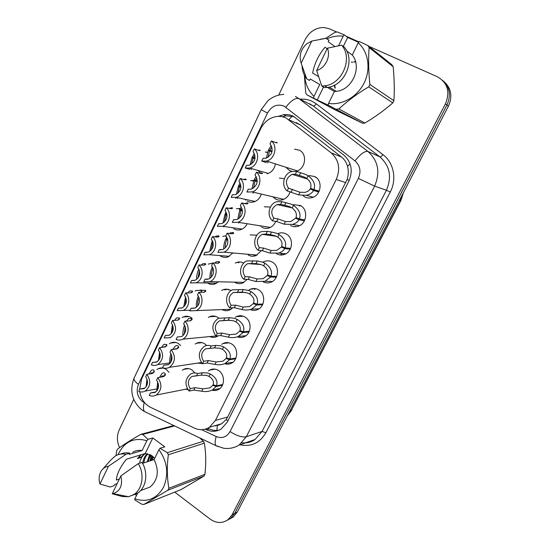 <?xml version="1.0" encoding="UTF-8"?>
<svg xmlns="http://www.w3.org/2000/svg" width="550" height="550" viewBox="0 0 550 550"><rect width="100%" height="100%" fill="white"/><g stroke="black" fill="none" stroke-linecap="round" stroke-linejoin="round"><path stroke-width="0.82" d="M208.457 370.927L209.763 370.054C212.726 368.548 215.683 368.727 218.632 370.576C225.012 374.481 225.067 386.038 218.714 389.379C216.617 390.569 214.404 390.823 212.08 390.149M221.767 344.314L223.032 343.516C225.974 342.107 228.889 342.279 231.777 344.046C238.363 347.937 238.267 359.817 231.626 363.11C229.391 364.306 227.074 364.499 224.661 363.701M249.061 289.905L250.243 289.272C253.103 288.069 255.901 288.255 258.637 289.836C265.678 293.693 265.21 306.329 257.916 309.471C255.337 310.668 252.759 310.688 250.174 309.54M263.065 262.096L264.199 261.539C267.004 260.459 269.72 260.659 272.36 262.137C279.661 265.987 278.953 279.056 271.288 282.081C268.51 283.264 265.781 283.168 263.113 281.786M278.417 233.399C281.132 232.451 283.759 232.657 286.282 234.032C293.872 237.875 292.882 251.433 284.811 254.306C281.937 255.413 279.173 255.228 276.519 253.749M293.535 204.648L300.417 205.514C308.316 209.351 306.982 223.451 298.478 226.126C295.701 227.095 293.04 226.896 290.503 225.521M235.297 317.309L236.521 316.594C239.429 315.281 242.296 315.459 245.114 317.137C251.914 321.007 251.653 333.245 244.695 336.476C242.303 337.673 239.855 337.796 237.359 336.841M309.169 175.539L314.751 176.571C323.001 180.4 321.262 195.113 312.297 197.532C309.629 198.351 307.099 198.137 304.693 196.873L303.043 195.738M182.277 370.232L183.59 369.38C186.416 368.005 189.228 368.204 192.019 369.992L194.865 372.941M187.907 389.634L185.529 389.235M195.188 344.032L196.467 343.248C199.272 341.962 202.042 342.162 204.772 343.86L206.697 345.531M202.256 363.529L197.587 363.117M247.163 279.379L242.901 282.947C240.109 284.075 237.407 283.876 234.802 282.349L234.472 282.143M261.415 250.607L256.025 255.599C253.296 256.609 250.676 256.403 248.167 254.973M275.715 221.389C274.409 224.572 272.271 226.738 269.287 227.865C266.647 228.745 264.124 228.525 261.731 227.205M290.097 191.675C288.874 195.745 286.406 198.426 282.7 199.732C280.163 200.482 277.757 200.241 275.488 199.024L272.772 196.769M208.312 317.446L209.557 316.745C212.327 315.549 215.05 315.755 217.711 317.364L218.721 318.113M218.295 335.789L217.106 336.511C214.672 337.659 212.224 337.686 209.763 336.579M221.657 290.482L222.867 289.857C225.589 288.757 228.243 288.97 230.828 290.489L231.055 290.634M232.87 307.746L229.928 309.911C227.26 311.087 224.634 310.977 222.049 309.595M294.614 149.16L299.337 150.178C307.739 153.979 305.484 169.228 296.251 171.181L295.907 171.27M292.181 171.38L289.444 170.438L285.986 167.276M156.86 369.572L158.18 368.741C160.882 367.476 163.556 367.703 166.196 369.421L168.974 372.35M169.393 343.771L170.686 343.007C173.367 341.818 175.993 342.045 178.578 343.681L180.682 345.613M182.126 317.597L183.391 316.903C186.038 315.803 188.616 316.037 191.139 317.591L192.136 318.34M218.384 281.793L215.414 283.772C212.754 284.804 210.189 284.584 207.728 283.113L207.563 283.009M261.305 194.067C260.061 198.034 257.641 200.633 254.052 201.85C251.639 202.538 249.349 202.29 247.191 201.114M247.156 223.733C245.809 226.614 243.767 228.553 241.031 229.542C238.514 230.354 236.122 230.113 233.846 228.834M232.904 252.959L228.154 256.85C225.555 257.771 223.073 257.544 220.694 256.169L219.828 255.571M275.406 163.9C274.478 169.015 271.748 172.301 267.211 173.759M253.447 288.496L254.519 289.293M283.236 254.389L282.947 254.863M227.611 289.272L228.394 289.877M216.865 430.43L217.374 425.583L221.732 423.713L226.091 419.588L227.686 416.996L347.153 179.431C348.487 175.01 348.631 170.706 347.566 166.519C346.596 162.642 344.575 159.472 341.502 157.018L300.355 124.926L296.113 122.526M139.782 391.744C141.075 399.066 144.664 404.264 150.535 407.33L194.487 428.12C199.657 430.43 204.614 430.155 209.357 427.309L215.442 420.42L336.229 179.486C340.643 168.891 338.965 160.016 331.196 152.866L286.282 118.147C283.078 116.559 279.668 116.043 276.066 116.593C269.273 117.92 264.165 121.949 260.748 128.666L141.556 379.143L139.569 389.599M235.235 263.127L236.397 262.57C238.913 261.635 241.367 261.786 243.76 263.017M279.386 178.104L284.357 178.647M260.487 226.353L259.806 225.741M264.33 206.759L270.407 207.075M250.174 234.891L256.877 235.187M208.237 264.137L212.795 263.051M195.071 291.06L196.302 290.434L202.379 290.373M245.795 200.145L244.887 199.258M250.607 180.586L253.859 180.51M232.684 228.023L232.258 227.659M236.363 208.718L240.433 208.478M222.778 236.349L225.844 235.888C229.268 241.443 228.333 245.953 223.025 249.411L219.202 249.7L220.956 249.865M260.542 172.886L257.73 170.376M265.313 152.089L267.609 152.157M237.236 262.295L238.343 262.701M368.823 46.31L437.339 76.739C447.624 82.734 450.333 91.761 445.459 103.812L232.169 514.649L234.719 513.363L230.697 518.293L227.129 520.314L230.697 518.293L234.719 513.363L446.937 105.016L234.719 513.363L237.242 512.098L233.234 517L229.694 519.007M442.75 80.486C449.845 87.12 451.241 95.294 446.937 105.016C451.241 95.294 449.845 87.12 442.75 80.486M444.242 81.833C451.289 88.433 452.671 96.552 448.394 106.205L237.242 512.098M205.212 429.158L206.504 429.763C211.661 432.053 216.59 431.764 221.292 428.911L227.184 422.235L348.831 181.232C353.183 170.858 351.526 162.161 343.86 155.134L293.377 116.263C290.304 114.751 287.038 114.235 283.587 114.716L278.224 116.387M282.411 116.765L286.055 115.837L294.058 116.627M278.712 95.088L305.071 39.765C309.375 31.68 315.659 27.596 323.909 27.5L329.416 28.806L336.696 32.038M346.012 36.176L358.971 41.931M119.57 447.631C116.813 441.609 116.689 435.724 119.185 429.99L133.753 399.41M232.169 514.649L228.126 519.599C222.386 523.6 216.384 523.428 210.127 519.083L174.714 492.112M218.886 430.176C215.648 430.781 212.465 430.368 209.344 428.931L207.776 428.189M258.184 150.219L259.676 150.074L260.26 150.453L258.589 150.356L254.299 148.899C260.549 153.801 257.476 166.403 249.666 168.039L268.249 173.429M250.078 168.156L249.549 169.276L245.183 168.018L249.666 168.039M254.891 155.059L253.351 157.541L252.443 156.654L254.354 153.519M254.952 158.744L253.062 158.146L251.604 164.106M254.299 148.899L253.014 151.587C256.554 157.499 255.282 162.051 249.191 165.254L246.455 165.358L245.183 168.018M253.062 158.146L252.051 157.472L255.014 158.414M253.351 157.541L255.056 158.084M250.085 164.959L252.051 157.472M275.364 142.478L276.629 142.409L277.324 142.78L275.708 142.601L271.384 140.993C277.977 146.08 274.808 159.246 266.585 161.081L297.234 170.864M266.784 161.143L266.131 162.504L261.724 161.116L266.585 161.081M271.934 147.139L269.809 150.329L268.785 149.421L271.288 145.537M271.975 151.821L269.5 150.961L268.029 157.314M271.384 140.993L270.029 143.825C273.776 149.964 272.449 154.749 266.049 158.173L263.072 158.311L261.724 161.116M269.5 150.961L268.373 150.287L272.037 151.559M269.809 150.329L272.119 151.133M266.365 158.077L268.373 150.287M318.766 191.964L313.576 190.52C312.207 192.947 309.746 194.542 306.206 195.319L298.65 194.886L287.169 190.919C280.837 185.859 283.711 173.429 291.692 171.504L296.718 171.449L305.518 174.384L308.089 175.759C313.692 179.905 315.659 184.539 313.995 189.674L319.172 191.132M313.995 189.674L310.516 188.224C311.706 184.704 310.454 181.438 306.769 178.434L304.226 176.997L295.371 174.185L292.188 174.357L307.553 179.059M292.188 174.357C286.076 177.712 284.852 182.325 288.502 188.203L299.963 192.232L304.741 192.383C307.361 191.833 309.183 190.657 310.214 188.849L319.076 191.338M313.576 190.52L310.214 188.849M296.718 171.449L295.371 174.185M288.502 188.203L287.169 190.919M323.538 87.051L317.24 99.99L306.907 94.827L334.943 109.794L362.656 123.289L328.151 105.119L328.563 103.414C341.99 105.524 357.204 96.979 364.1 83.036C371.058 69.121 368.507 51.886 358.236 42.838L352.254 55.041C362.422 66.963 352.172 90.042 336.346 91.348L334.4 91.506L328.563 103.414M313.603 98.051L313.995 96.346C308.44 90.97 305.353 84.129 304.728 75.838M326.975 38.796C332.303 36.438 337.714 35.557 343.207 36.156L344.286 34.843L337.294 31.962L334.909 32.34L325.834 38.28L328.934 40.212L328.206 41.718L334.799 46.461M306.907 94.827L305.711 92.826L304.37 75.151M327.133 48.737L325.022 47.259C318.766 54.56 314.627 63.147 312.599 73.026L318.491 76.574M301.166 63.216C298.829 55.866 300.678 49.411 306.707 43.835L311.754 41.078L301.166 63.216L306.707 78.836C303.896 75.24 302.356 70.991 302.074 66.096M320.43 39.236L325.827 38.28M311.754 41.078L326.239 38.259M313.995 96.346L319.736 84.508L310.234 78.98L309.519 80.458L306.707 78.836M338.559 45.732L343.207 36.156M358.236 42.838L359.315 41.511L367.84 45.526L369.119 47.554C368.259 58.967 368.521 71.266 369.902 84.459L368.72 86.845C357.479 93.576 347.531 100.939 338.862 108.921L336.476 109.203M367.84 45.526L391.951 64.797L393.147 66.688L369.119 47.554M369.902 84.459L393.889 100.712L392.783 102.898L368.72 86.845M338.862 108.921L364.891 123.042L362.656 123.289M393.889 100.712C394.591 90.104 394.343 78.767 393.147 66.688M364.891 123.042C375.011 117.047 384.306 110.33 392.783 102.898M327.394 48.201C331.052 56.389 325.339 68.117 316.635 70.489L327.394 48.201L341.612 45.182C353.348 58.066 342.217 84.267 324.603 85.821L321.764 86.02L324.486 87.601L327.312 87.409C344.816 85.876 355.864 59.895 344.211 47.094L341.612 45.182M316.635 70.489L321.764 86.02M327.394 87.395L334.4 91.506M352.254 55.041L346.734 50.999M355.506 61.648L353.891 61.751M352.199 62.006L351.491 62.157M334.434 85.154L334.84 88.021M355.616 61.916L353.842 62.054M352.516 62.267L351.856 62.411M334.812 85.353L335.197 88.158M317.24 99.99L328.151 105.119M358.641 42.336L347.669 37.455L344.286 34.843M347.669 37.455L343.303 46.427M167.31 452.678L203.404 441.244L204.373 443.176L168.334 454.761L167.31 452.678L160.022 448.277L164.794 446.834L152.79 437.958L145.234 453.489L152.157 455.916L154.694 458.363M147.868 453.826C145.578 456.301 144.258 459.305 143.901 462.853M147.256 453.688C144.684 456.197 143.192 459.374 142.801 463.21M150.418 454.809L148.259 461.45M149.765 454.493L147.18 461.801M153.203 456.789L152.556 460.068M152.474 456.163L151.484 460.412M117.996 454.733C124.19 441.712 133.815 437.037 146.864 440.715L147.943 439.319L142.739 434.459L140.814 434.342L173.8 425.549M116.036 455.579L116.586 451.027L117.494 449.137C123.365 444.778 131.141 439.849 140.814 434.342M145.234 453.489L126.383 459.236C120.106 467.156 116.765 474.086 116.353 480.04L119.371 479.022M99.956 484.034C98.429 478.768 99.041 474.148 101.791 470.188C103.558 467.906 105.779 466.606 108.439 466.283L99.956 484.034L110.213 487.011L114.091 485.671L114.668 484.474L117.143 483.622M102.96 468.875L110.694 460.171L115.218 456.046C118.532 454.073 122.114 453.496 125.964 454.3L129.766 453.172L129.181 454.389L142.093 450.546L146.864 440.715M108.439 466.283L125.964 454.3M120.642 454.087C123.537 452.801 126.576 452.499 129.766 453.172M132.66 452.265C135.568 450.533 138.71 449.962 142.093 450.546M160.022 448.277L158.943 449.694C167.413 461.663 168.953 474.155 163.563 487.183C156.633 498.933 147.077 502.803 134.894 498.788L134.757 499.847L141.893 504.274L143.818 504.474L181.122 489.555L203.995 476.107L167.908 490.208L143.818 504.474M168.334 454.761C166.836 466.476 167.014 477.647 168.871 488.283L167.908 490.208M174.591 425.927L142.739 434.459M168.871 488.283L204.903 474.306L203.995 476.107M203.404 441.244L199.678 437.896M204.903 474.306C206.167 463.457 205.989 453.076 204.373 443.176M141.206 454.719L137.383 458.583L140.759 457.531L144.567 453.695M145.468 453.489C142.333 455.689 140.374 458.927 139.604 463.203M120.856 475.936C122.891 485.203 120.319 491.102 113.135 493.646L112.248 493.769L120.856 475.936L138.236 463.643C144.726 473.694 142.615 488.998 134.021 494.45L128.521 496.719L122.258 496.513L124.087 495.839M112.248 493.769L122.258 496.513M138.236 463.643L141.983 462.44C148.445 472.422 146.341 487.623 137.789 493.041L132.777 495.206M158.943 449.694L154.103 459.573C159.404 470.876 158.015 480.061 149.937 487.114L143.983 489.328M154.103 459.573L142.491 463.306M137.692 493.075L134.894 498.788M151.023 455.152L150.253 460.811M151.436 455.414L150.782 460.639M138.944 456.596L140.759 457.531M134.826 494.147L136.524 495.467M152.79 437.958L147.943 439.319M243.547 179.444L245.809 179.073L246.317 179.589L244.558 179.712L240.157 178.564C246.139 183.411 243.478 195.491 236.046 197.367L255.124 201.458M240.157 178.564L238.893 181.218C242.337 186.924 241.196 191.4 235.462 194.631L232.43 194.776L231.179 197.402L236.046 197.367M240.68 184.456L239.676 186.182L238.831 185.178L240.116 182.958M240.955 187.151L239.394 186.78L237.909 193.311M239.394 186.78L238.446 185.989L240.969 186.601M239.676 186.182L240.962 186.491M236.417 194.26L238.446 185.989M229.171 208.34L232.141 207.653L232.588 208.292L230.739 208.636L226.229 207.79C231.962 212.582 229.659 224.194 222.585 226.263L242.144 229.082M226.229 207.79L224.984 210.403C228.333 215.937 227.308 220.323 221.897 223.568L218.618 223.761L217.381 226.346L222.585 226.263M226.696 213.489L226.201 214.411L225.417 213.297L226.112 212.018M226.999 215.181L225.919 214.995L224.421 222.035M219.45 223.884L218.618 223.761M225.919 214.995L225.032 214.101L226.112 214.287M226.201 214.411L226.923 214.534M222.963 223.101L225.032 214.101M215.077 236.892L215.992 236.156L218.673 235.819L219.058 236.583L217.113 237.133L212.506 236.583C218.013 241.326 216.012 252.512 209.282 254.732L229.302 256.321M212.506 236.583L211.276 239.154C214.541 244.53 213.613 248.841 208.512 252.086L205.006 252.319L203.789 254.863L209.282 254.732M212.946 242.172L212.355 240.701M213.111 242.859L212.637 242.811L211.124 250.298M206.786 252.464L205.006 252.319M212.637 242.811L211.819 241.808L212.719 241.904M209.708 251.481L211.819 241.808M201.266 265.079L202.647 263.808L205.397 263.581L205.721 264.461L203.692 265.217L198.983 264.949C204.284 269.658 202.551 280.452 196.13 282.796L216.604 283.174M198.983 264.949L197.773 267.486C200.949 272.718 200.117 276.952 195.284 280.191L191.593 280.452L190.396 282.968L196.13 282.796M199.416 270.524L198.007 278.094M194.226 280.514L191.593 280.452M199.059 269.514L198.873 269.122M196.646 279.421C196.529 276.038 197.244 272.607 198.784 269.115M304.397 220.804L299.035 219.78C297.784 222.008 295.549 223.554 292.332 224.428L284.178 224.194L276.664 221.554L272.511 220.825C266.461 215.834 268.909 203.947 276.464 201.781L281.909 201.651L290.895 204.05L293.48 205.363C299.09 209.371 301.077 213.902 299.447 218.948L304.789 219.979M299.447 218.948L295.976 217.559C297.131 214.094 295.866 210.904 292.181 207.996L289.63 206.621L284.673 205.253L280.589 204.346L277.083 204.579L291.933 207.824M277.083 204.579C271.363 207.955 270.277 212.479 273.824 218.151L277.963 218.907L285.471 221.581L290.696 221.595L295.673 218.171L299.228 218.859M299.035 219.78L295.673 218.171M281.909 201.651L280.589 204.346M273.824 218.151L272.511 220.825M290.235 249.219L284.707 248.607C283.559 250.656 281.524 252.147 278.603 253.076L269.926 253.069L262.343 250.697L258.074 250.278C252.278 245.348 254.368 233.942 261.525 231.584L267.327 231.392L271.521 232.011L276.499 233.269L279.084 234.52C284.701 238.397 286.708 242.825 285.113 247.789L290.613 248.407M285.113 247.789L281.641 246.462C282.782 243.052 281.497 239.938 277.805 237.112L275.248 235.806L270.229 234.644L266.028 234.053L262.254 234.334L276.409 236.301M262.254 234.334C256.884 237.717 255.922 242.151 259.366 247.644L263.622 248.091L271.198 250.498L276.808 250.36L281.346 247.06L283.999 247.363M284.707 248.607L281.346 247.06M267.327 231.392L266.028 234.053M259.366 247.644L258.074 250.278M276.279 277.214L270.593 277.007L265.018 281.298L255.881 281.518L248.236 279.407L243.856 279.283C238.294 274.409 240.082 263.436 246.861 260.934L257.276 261.002L262.309 262.048L264.907 263.237C270.531 266.998 272.559 271.315 270.992 276.203L276.65 276.416M270.992 276.203L267.527 274.931C268.641 271.576 267.348 268.531 263.643 265.794L261.078 264.55L256.004 263.587L247.692 263.636L260.961 264.509M247.692 263.636C242.639 267.011 241.78 271.363 245.128 276.691L249.494 276.843L257.132 278.988L263.086 278.685L267.231 275.522L269.376 275.605M270.593 277.007L267.231 275.522M252.972 260.686L251.687 263.299M245.128 276.691L243.856 279.283M262.522 304.81L256.685 304.996L251.577 309.1C248.49 310.159 245.314 310.31 242.048 309.547L234.334 307.691L229.845 307.856C224.496 303.029 226.029 292.449 232.464 289.836L243.244 289.561L248.339 290.407L250.938 291.541C256.561 295.171 258.61 299.393 257.084 304.198L262.879 304.026M257.084 304.198L253.619 302.981C254.705 299.681 253.399 296.704 249.693 294.058L247.122 292.868L241.993 292.112L233.372 292.49L245.582 292.469M233.372 292.49C228.607 295.845 227.851 300.121 231.096 305.298L235.579 305.161L243.279 307.051L249.528 306.597L253.33 303.566L255.138 303.518M256.685 304.996L253.33 303.566M238.824 289.541L237.566 292.112M231.096 305.298L229.845 307.856M259.765 173.167L261.951 172.886L262.563 173.415L260.851 173.477L256.403 172.205C262.694 177.231 259.978 189.826 252.182 191.916L283.724 199.347M256.403 172.205L255.062 174.996C258.706 180.916 257.524 185.604 251.522 189.062L248.222 189.255L246.895 192.012L252.182 191.916M256.843 178.008L255.344 180.407L254.396 179.383L256.163 176.461M257.214 181.603L255.042 181.032L253.564 188.045M255.042 181.032L253.983 180.235L257.256 181.094M255.344 180.407L257.256 180.916M251.928 188.918L253.983 180.235M244.468 203.507L247.5 202.902L248.036 203.576L246.221 203.864L241.656 202.936C247.672 207.907 245.348 219.979 237.951 222.276L270.359 227.411M241.656 202.936L240.336 205.673C243.87 211.406 242.818 216.006 237.181 219.471L233.599 219.711L232.292 222.434L237.951 222.276M242.007 208.464L241.099 210.031L240.219 208.89L241.312 206.972M242.488 210.959L240.804 210.65L239.333 218.254M234.266 219.821L233.599 219.711M240.804 210.65L239.814 209.729L241.044 209.956M241.099 210.031L242.433 210.279M237.731 219.244L239.814 209.729M229.488 233.489L230.244 232.897L233.262 232.458L233.722 233.276L231.818 233.791L227.136 233.179C232.904 238.102 230.911 249.714 223.884 252.168L257.139 255.076M219.202 249.7L217.917 252.381L223.884 252.168M227.432 238.542L227.074 239.209L226.256 237.951L226.731 237.071M227.81 239.938L226.779 239.821C225.507 242.736 225.012 245.444 225.308 247.947M226.779 239.821L225.857 238.782L226.868 238.899M227.074 239.209L227.666 239.278M223.754 249.074C223.589 245.712 224.29 242.282 225.857 238.782M225.837 235.881L227.136 233.179M214.823 263.086L216.15 261.889L219.244 261.573L219.636 262.529L217.635 263.264L212.836 262.962C218.384 267.843 216.673 279.029 209.997 281.614L244.062 282.349M212.836 262.962L211.564 265.623C214.899 271.033 214.06 275.454 209.055 278.898L205.026 279.228L203.761 281.868L209.997 281.614M213.228 268.565L212.967 268.551C211.626 271.652 211.131 274.512 211.482 277.138M207.762 279.304L205.026 279.228M212.967 268.551L212.107 267.403L212.774 267.438M209.983 278.403C209.736 274.842 210.444 271.171 212.107 267.403M187.736 292.903L189.523 291.053L192.314 290.943L192.576 291.947L190.465 292.896L185.659 292.903C190.774 297.571 189.269 308.014 183.136 310.454L190.169 310.186M185.659 292.903L184.47 295.398C187.557 300.506 186.814 304.666 182.229 307.89L178.372 308.186L177.196 310.661L183.136 310.454M186.113 298.554L185.061 305.429M181.768 308.069L178.372 308.186M183.755 306.921L185.529 297M174.467 320.341L176.605 317.893L179.417 317.921L179.616 319.034L177.43 320.176L172.528 320.457C177.183 327.271 176.44 333.025 170.308 337.721L164.182 337.954L165.351 335.514L169.345 335.191C173.69 331.994 174.364 327.903 171.353 322.912L172.528 320.457M173.03 326.294L172.287 332.296M169.393 335.163L165.351 335.514M177.939 320.114L176.763 320.21M171.043 333.981L172.453 324.631M161.466 347.401L163.886 344.334L166.698 344.513L166.843 345.737L164.574 347.064L159.583 347.607C164.12 354.289 163.467 359.954 157.63 364.609L169.744 362.904M159.583 347.607L158.428 350.034C161.356 354.922 160.758 358.944 156.619 362.106L152.508 362.45L151.36 364.856C153.498 365.695 155.588 365.612 157.63 364.609M160.16 353.794L159.679 358.662M157.108 361.824L152.508 362.45M165.529 346.851L163.322 347.201M158.496 360.614L159.596 351.938M148.851 374.055L151.36 370.397C152.556 369.566 153.491 369.683 154.158 370.741L154.241 372.068L151.903 373.581L146.822 374.371C151.243 380.937 150.672 386.513 145.111 391.119L156.647 388.953M146.822 374.371L145.688 376.764C148.541 381.556 147.998 385.516 144.059 388.644L139.851 389.001L138.724 391.373C140.91 392.274 143.041 392.184 145.111 391.119M147.489 381.171L147.242 384.429M144.911 388.087L139.851 389.001M153.127 373.189L151.126 373.024L150.336 373.821M146.108 386.829L146.946 378.943M200.482 292.291L202.297 290.434L205.439 290.249L205.755 291.342L203.665 292.284L198.756 292.291C204.098 297.131 202.627 307.931 196.274 310.613L231.131 309.238M198.756 292.291L197.505 294.91C200.743 300.176 200.001 304.521 195.271 307.945L191.07 308.309L189.826 310.901L196.274 310.613M199.052 297.577C197.883 300.664 197.478 303.414 197.842 305.834M194.673 308.186L191.07 308.309M196.412 307.257C196.089 303.731 196.735 300.004 198.351 296.079M186.457 321.076L188.678 318.532L191.833 318.498L192.081 319.722L189.908 320.87L184.896 321.173C190.046 325.978 188.781 336.435 182.731 339.185L216.019 335.974M184.896 321.173L183.659 323.751C186.814 328.9 186.147 333.169 181.665 336.552L177.32 336.951L176.096 339.501C178.351 340.347 180.558 340.237 182.731 339.185M185.233 326.583L184.264 334.221M181.665 336.552L177.32 336.951M190.321 320.822L188.918 320.932M183.026 335.637C182.662 332.447 183.171 328.907 184.546 325.016M172.721 349.442L175.271 346.197C176.591 345.283 177.643 345.324 178.434 346.335L178.613 347.683L176.351 349.03L171.243 349.614C175.993 356.51 175.361 362.416 169.359 367.338L201.444 362.539M171.243 349.614L170.026 352.151C173.092 357.197 172.501 361.391 168.245 364.739L163.783 365.159L162.573 367.675C164.897 368.582 167.152 368.473 169.359 367.338M171.655 355.279L170.617 362.567M168.74 364.444L163.783 365.159M178.434 346.335L177.238 348.81L174.714 349.216M169.819 363.55C169.455 360.676 169.847 357.356 170.981 353.588M159.562 377.341L162.085 373.45C163.412 372.508 164.457 372.611 165.227 373.759L165.337 375.231L162.999 376.771L157.788 377.637C162.415 384.402 161.872 390.218 156.159 395.079L187.426 388.857M157.788 377.637L156.592 380.139C159.576 385.082 159.046 389.207 155.004 392.514L150.446 392.947L149.249 395.422C151.628 396.399 153.931 396.282 156.159 395.079M158.317 383.714L157.981 388.802L157.169 390.486M155.705 391.93L150.446 392.947M164.182 376.393L161.899 376.179L161.012 377.101M156.784 391.002L157.651 381.81M248.971 332.007L242.983 332.571L238.288 336.49C235.132 337.7 231.839 337.927 228.408 337.171L220.639 335.562L216.047 336.002C211.166 329.058 211.929 323.153 218.329 318.292L229.419 317.694L234.568 318.347L237.174 319.419C242.804 322.939 244.867 327.058 243.375 331.788L249.315 331.238M243.375 331.788L239.91 330.626C240.976 327.381 239.656 324.472 235.95 321.901L233.372 320.774L228.188 320.21L219.306 320.911L230.106 320.217M219.306 320.911C214.803 324.239 214.129 328.433 217.284 333.486L221.863 333.066L229.625 334.709L236.136 334.097L239.628 331.203L241.202 331.059M242.983 332.571L239.628 331.203M224.895 317.962L223.651 320.499M217.284 333.486L216.047 336.002M235.606 358.82L229.474 359.755L225.156 363.488C221.946 364.829 218.549 365.131 214.974 364.389L207.144 363.021L202.455 363.736C197.704 356.943 198.364 351.134 204.428 346.321C206.607 345.228 208.849 345.104 211.166 345.957L215.799 345.414L220.997 345.881L223.609 346.899C229.24 350.302 231.323 354.331 229.859 358.978L235.936 358.064M229.859 358.978L226.401 357.871C227.446 354.674 226.112 351.828 222.399 349.346L219.821 348.274L214.583 347.896L205.466 348.899L209.681 348.384M205.466 348.899C201.197 352.192 200.599 356.317 203.672 361.261L208.354 360.566L216.171 361.962L222.908 361.199L226.119 358.435L227.521 358.229M229.474 359.755L226.119 358.435M211.166 345.957L209.942 348.459M203.672 361.261L202.455 363.736M222.427 385.248L216.164 386.54L212.169 390.108C208.924 391.566 205.439 391.937 201.726 391.222L193.847 390.087L189.056 391.064C184.436 384.402 185.006 378.689 190.768 373.924C192.968 372.756 195.264 372.632 197.643 373.546L202.373 372.735L207.625 373.017L210.238 373.979C215.875 377.266 217.979 381.205 216.542 385.784L222.75 384.512M216.542 385.784L213.091 384.718C214.115 381.576 212.768 378.799 209.048 376.393L206.463 375.368L201.176 375.176L191.847 376.468L195.607 375.808M191.847 376.468C187.798 379.727 187.268 383.776 190.252 388.623L195.037 387.668L202.909 388.829L209.846 387.915L212.809 385.282L214.074 385.021M216.164 386.54L212.809 385.282M197.643 373.546L196.439 376.007M190.252 388.623L189.056 391.064M300.355 124.926L289.053 119.907M349.188 180.482L347.153 179.431M347.566 166.519L350.048 163.79M227.927 420.757L226.091 419.588M289.087 119.398L292.325 116.105M341.502 157.018L331.196 152.866M345.833 182.662L336.229 179.486M227.686 416.996L215.442 420.42M399.541 200.124L400.881 200.523L291.342 410.362L400.599 200.475L403.074 193.332M287.389 415.697L291.342 410.362L289.946 410.788M448.394 106.205L445.459 103.812M201.657 429.681L216.178 436.535C222.062 438.783 226.689 437.119 230.065 431.558L358.359 178.427C361.288 171.483 360.174 165.646 355.004 160.93L284.089 106.136C277.186 103.641 271.652 105.958 267.479 113.094L138.449 384.34C135.926 391.181 137.294 396.935 142.56 401.589L144.698 402.799M261.209 109.704L267.479 113.094M146.96 412.741L144.458 411.544C143.186 409.633 143.117 406.649 144.238 402.586M300.032 99.186C304.377 98.835 308.488 99.591 312.359 101.448L316.25 103.847L382.958 154.639C393.745 162.546 397.066 179.355 390.252 192.053L265.897 432.699C259.786 443.046 251.137 447.074 239.958 444.785M295.426 96.442L298.994 98.649L367.916 151.436L379.926 156.908L313.163 105.909L309.705 103.771M355.004 160.93C360.381 154.055 364.684 150.886 367.916 151.436C378.242 160.751 380.476 172.308 374.619 186.099L386.409 190.238C392.074 176.997 389.916 165.887 379.926 156.908C380.676 157.025 381.686 156.269 382.958 154.639M285.876 107.264C290.936 100.561 295.309 97.687 298.994 98.649L313.163 105.909C314.016 106.129 315.04 105.442 316.25 103.847M358.359 178.427L374.619 186.099L246.283 436.776L262.061 431.441L386.409 190.238L390.252 192.053M230.065 431.558C236.672 435.806 242.076 437.546 246.283 436.776L239.085 445.094L255.069 439.478L262.061 431.441L265.897 432.699M241.89 442.784C246.661 443.266 251.061 442.166 255.069 439.478C252.326 441.478 249.061 442.626 245.293 442.915M218.027 446.648L215.868 445.624C214.844 443.774 214.947 440.743 216.178 436.535M134.138 377.946L134.083 378.077C133.567 379.72 135.025 381.81 138.449 384.34M266.702 152.054L266.489 152.488M253.083 180.414L252.732 181.143M239.656 208.367L239.229 209.261M226.229 236.342L226.036 236.741M200.516 289.891L200.248 290.441M187.832 316.305L187.646 316.69M215.153 425.624L215.655 425.858M209.344 428.931L206.504 429.763M259.435 150.569L259.676 150.074M316.085 177.423L315.624 177.588M276.43 142.821L276.629 142.409M292.524 189.276L291.204 191.964M299.963 192.232L298.65 194.886M308.089 175.759L306.769 178.434M300.664 172.7L299.337 175.409M245.431 179.857L245.809 179.073M235.647 198.351L236.115 197.381M231.633 208.711L232.141 207.653M254.244 255.496L253.715 256.176M254.588 256.039L254.932 255.558M218.041 237.139L218.673 235.819M237.469 262.226L238.92 262.742M204.641 265.155L205.397 263.581M277.963 218.907L276.664 221.554M285.471 221.581L284.178 224.194M293.48 205.363L292.181 207.996M285.979 202.586L284.673 205.253M263.622 248.091L262.343 250.697M271.198 250.498L269.926 253.069M279.084 234.52L277.805 237.112M271.521 232.011L270.229 234.644M249.494 276.843L248.236 279.407M257.132 278.988L255.881 281.518M264.907 263.237L263.643 265.794M257.276 261.002L256.004 263.587M235.579 305.161L234.334 307.691M243.279 307.051L242.048 309.547M250.938 291.541L249.693 294.058M243.244 289.561L241.993 292.112M299.248 205.947L300.905 205.803M261.594 173.628L261.951 172.886M295.178 226.325L294.951 226.731M246.991 203.961L247.5 202.902M281.194 254.189L280.562 255.001M281.339 255.021L281.882 254.258M232.609 233.826L233.262 232.458M218.446 263.23L219.244 261.573M223.774 289.527L224.819 289.864M228.449 289.451L228.986 289.877M226.263 289.871L224.978 289.252M191.441 292.772L192.314 290.943M214.349 316.071L214.857 316.463M178.427 319.99L179.417 317.921M165.591 346.823L166.698 344.513M153.044 373.072L154.158 370.741M250.532 289.142L250.876 289.272M253.99 288.482L255.083 289.3M252.333 289.279L251.446 288.826M204.497 292.194L205.439 290.249M239.855 315.734L240.687 316.353M241.546 316.305L240.9 315.741M190.761 320.726L191.833 318.498M164.051 376.2L165.227 373.759M221.863 333.066L220.639 335.562M229.625 334.709L228.408 337.171M237.174 319.419L235.95 321.901M229.419 317.694L228.188 320.21M208.354 360.566L207.144 363.021M216.171 361.962L214.974 364.389M223.609 346.899L222.399 349.346M215.799 345.414L214.583 347.896M195.037 387.668L193.847 390.087M202.909 388.829L201.726 391.222M210.238 373.979L209.048 376.393M202.373 372.735L201.176 375.176M221.732 423.713L209.357 427.309M196.302 290.434L202.276 290.448M183.391 316.903L189.104 316.614M170.686 343.007L175.876 342.478M158.18 368.741L162.882 368.039M209.557 316.745L215.731 316.415M196.467 343.248L202.042 342.65M183.59 369.38L188.602 368.589M236.521 316.594L243.203 316.216M223.032 343.516L229.02 342.829M209.763 370.054L215.112 369.153M291.83 409.998L287.279 415.917M403.453 192.603L400.881 200.523M233.234 517L228.126 519.599M286.055 115.837L283.587 114.716M283.834 94.394C277.743 94.683 272.36 96.869 267.685 100.966L261.209 109.711L134.083 378.077C129.477 390.356 131.863 400.792 141.233 409.393L144.458 411.544L215.868 445.624L223.589 448.223C229.082 449.006 234.252 447.961 239.085 445.094M215.504 425.521L216.116 425.81M240.343 209.048L240.157 209.433M201.417 290.063L201.238 290.448M251.096 169.599L251.584 168.589M267.623 162.91L268.249 161.611M306.206 195.319L313.266 197.161M324.603 85.821L327.312 87.409M329.113 87.079L336.346 91.348M113.135 493.646L128.521 496.719M134.021 494.45L137.789 493.041M140.635 490.572L149.937 487.114M237.298 198.454L237.655 197.711M223.692 226.882L223.905 226.449M292.332 224.428L299.502 225.679M278.603 253.076L285.883 253.784M265.018 281.298L272.408 281.483M251.577 309.1L259.091 308.791M253.021 193.229L253.502 192.232M238.631 223.094L238.947 222.434M163.646 346.926L165.406 346.741M151.126 373.024L152.714 372.776M175.079 348.899L177.079 348.673M161.899 376.179L163.687 375.884M238.288 336.49L245.912 335.713M225.156 363.488L232.891 362.257M212.169 390.108L220.021 388.444"/></g></svg>
